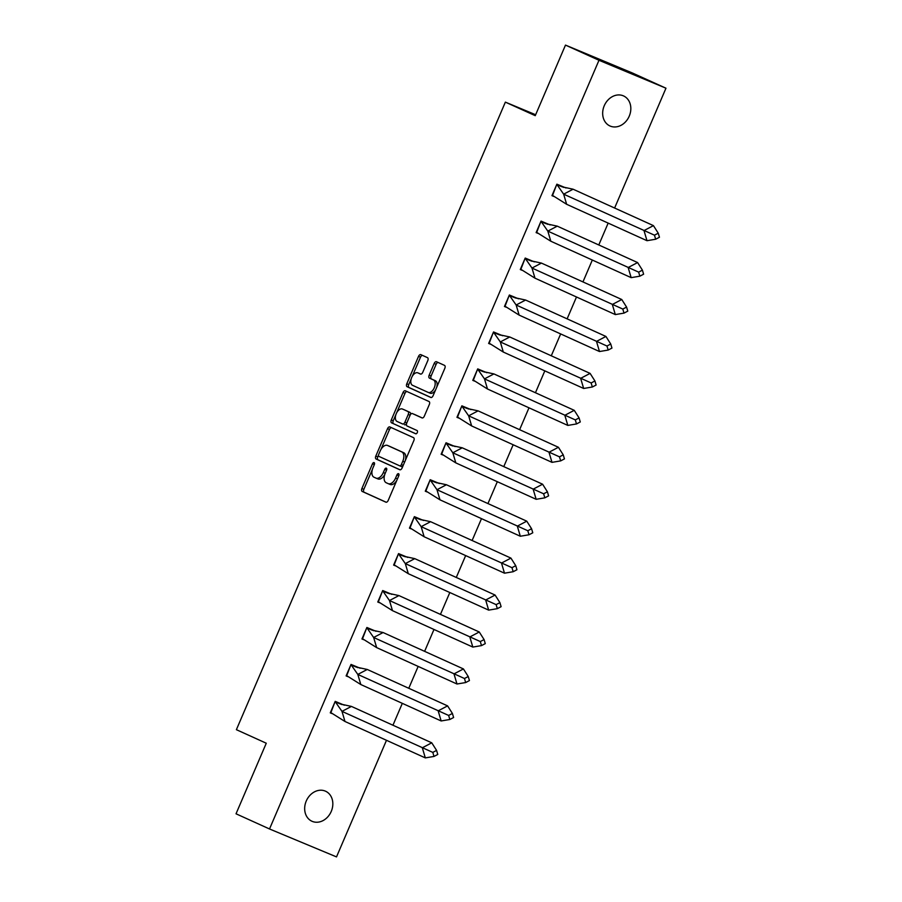 <?xml version="1.0" encoding="UTF-8"?>
<svg xmlns="http://www.w3.org/2000/svg" width="902" height="902" viewBox="0 0 902 902"><rect width="100%" height="100%" fill="white"/><g stroke="black" fill="none" stroke-linecap="round" stroke-linejoin="round"><path stroke-width="1.35" d="M374.093 462.613A1.77 1.015 -67.4 0 0 374.082 462.602A1.77 1.015 -67.4 0 0 372.481 463.82L361.894 488.523A2.526 1.443 -67.4 0 0 362.209 491.443L385.887 502.166A2.526 1.443 -67.4 0 0 385.909 502.177A2.526 1.443 -67.4 0 0 388.198 500.441L398.785 475.749A1.77 1.015 -67.4 0 0 398.56 473.697A1.77 1.015 -67.4 0 0 398.537 473.697A1.77 1.015 -67.4 0 0 396.936 474.914L395.572 478.105A8.095 4.623 -67.4 0 1 388.243 483.664A8.095 4.623 -67.4 0 1 388.176 483.641L386.203 482.739A8.095 4.623 -67.4 0 1 385.177 473.392L386.552 470.201A1.77 1.015 -67.4 0 0 386.327 468.161A1.77 1.015 -67.4 0 0 386.315 468.149A1.77 1.015 -67.4 0 0 384.714 469.367L383.339 472.558A8.095 4.623 -67.4 0 1 376.021 478.128A8.095 4.623 -67.4 0 1 375.942 478.094L373.969 477.203A8.095 4.623 -67.4 0 1 372.954 467.856L374.319 464.654A1.77 1.015 -67.4 0 0 374.093 462.613M629.246 116.155A16.495 13.541 -65.6 0 1 609.944 125.964A16.495 13.541 -65.6 0 1 604.25 105.737A16.495 13.541 -65.6 0 1 623.553 95.928A16.495 13.541 -65.6 0 1 629.246 116.155M331.248 811.439A16.495 13.541 -65.6 0 1 311.945 821.248A16.495 13.541 -65.6 0 1 306.252 801.021A16.495 13.541 -65.6 0 1 325.554 791.212A16.495 13.541 -65.6 0 1 331.248 811.439M427.807 360.575A2.526 1.443 -67.4 0 0 427.48 357.654L420.839 354.644A2.526 1.443 -67.4 0 0 420.817 354.633A2.526 1.443 -67.4 0 0 418.528 356.369L406.779 383.801A2.526 1.443 -67.4 0 0 407.095 386.721L430.761 397.455A2.526 1.443 -67.4 0 0 430.795 397.466A2.526 1.443 -67.4 0 0 433.084 395.719L444.833 368.298A2.526 1.443 -67.4 0 0 444.517 365.378L436.489 361.736A2.526 1.443 -67.4 0 0 436.467 361.725A2.526 1.443 -67.4 0 0 434.178 363.472L429.149 375.209A2.526 1.443 -67.4 0 0 429.465 378.13L433.445 379.934A6.765 3.856 -67.4 0 1 434.324 387.691A6.765 3.856 -67.4 0 1 428.179 392.393A6.765 3.856 -67.4 0 1 428.123 392.37L412.53 385.301A6.765 3.856 -67.4 0 1 411.662 377.543A6.765 3.856 -67.4 0 1 417.806 372.842A6.765 3.856 -67.4 0 1 417.863 372.864L420.456 374.048A2.526 1.443 -67.4 0 0 420.479 374.048A2.526 1.443 -67.4 0 0 422.767 372.312L427.807 360.575M386.484 740.294L336.514 856.9L269.518 828.972L236.031 813.796L266.27 743.225L236.392 729.684L505.368 102.129L535.247 115.67L565.486 45.1L598.984 60.276L665.969 88.204L614.612 208.035M269.518 828.972L598.984 60.276M389.856 426.939A2.526 1.443 -67.4 0 0 389.833 426.928A2.526 1.443 -67.4 0 0 387.544 428.664L375.796 456.096A2.526 1.443 -67.4 0 0 376.111 459.017L399.778 469.739A2.526 1.443 -67.4 0 0 399.812 469.75A2.526 1.443 -67.4 0 0 402.089 468.014L413.849 440.582A2.526 1.443 -67.4 0 0 413.533 437.662L389.856 426.939M395.989 414.345L393.238 420.76L391.288 419.949L403.036 392.517A2.526 1.443 -67.4 0 1 405.325 390.78A2.526 1.443 -67.4 0 0 405.325 390.78L429.025 401.525A2.526 1.443 -67.4 0 1 429.341 404.446L424.312 416.183A2.526 1.443 -67.4 0 1 422.023 417.919A2.526 1.443 -67.4 0 0 422.023 417.919L412.394 413.556A2.526 1.443 -67.4 0 0 412.372 413.544A2.526 1.443 -67.4 0 0 410.083 415.281L406.746 423.072A2.526 1.443 -67.4 0 0 407.073 425.992L417.062 430.525A1.77 1.015 -67.4 0 1 417.299 432.554A1.77 1.015 -67.4 0 1 415.687 433.783L415.664 433.772A1.77 1.015 -67.4 0 0 415.687 433.783M415.664 433.772L391.603 422.869A2.526 1.443 -67.4 0 1 391.288 419.949M535.641 114.746L505.368 102.129M608.162 223.098L598.781 244.972M592.321 260.047L582.951 281.92M576.491 296.983L567.121 318.857M560.661 333.932L551.28 355.805M544.819 370.869L535.45 392.742M528.989 407.817L519.62 429.69M513.159 444.754L503.778 466.627M497.318 481.702L487.948 503.575M481.488 518.639L472.118 540.512M465.657 555.587L456.277 577.46M449.816 592.524L440.447 614.397M433.986 629.472L424.617 651.345M418.156 666.409L408.775 688.282M402.315 703.357L392.945 725.231M344.338 705.184L335.206 701.373L330.279 712.862L332.026 713.583M360.169 668.235L351.036 664.424L346.12 675.914L347.856 676.635M502.673 335.747L493.541 331.947L488.625 343.425L490.361 344.158M518.503 298.81L509.371 294.999L504.455 306.488L506.191 307.21M471.002 409.632L461.88 405.832L456.953 417.31L458.69 418.043M486.832 372.695L477.71 368.884L472.783 380.373L474.52 381.095M534.334 261.862L525.212 258.062L520.285 269.54L522.021 270.273M550.175 224.925L541.042 221.114L536.126 232.603L537.863 233.325M566.005 187.977L556.872 184.177L551.956 195.655L553.693 196.388M375.999 631.287L366.877 627.488L361.95 638.977L363.686 639.698M407.67 557.402L398.537 553.602L393.622 565.092L395.358 565.813M391.84 594.35L382.707 590.539L377.78 602.029L379.528 602.75M423.5 520.465L414.379 516.654L409.452 528.144L411.188 528.865M439.342 483.517L430.209 479.717L425.282 491.207L427.018 491.928M455.172 446.58L446.039 442.769L441.123 454.258L442.859 454.98M565.486 45.1L632.482 73.028L665.969 88.204M331.26 712.952L330.403 712.569M347.09 676.015L346.244 675.632M489.594 343.527L488.749 343.143M505.424 306.59L504.579 306.195M457.923 417.412L457.077 417.028M473.764 380.475L472.907 380.08M521.266 269.642L520.409 269.258M537.096 232.693L536.239 232.31M552.926 195.757L552.08 195.373M362.92 639.067L362.074 638.684M394.591 565.182L393.746 564.799M378.761 602.13L377.904 601.747M410.421 528.245L409.576 527.85M426.263 491.297L425.406 490.913M442.093 454.36L441.247 453.965M376.089 478.15L377.893 478.906A8.095 4.623 -67.4 0 0 377.972 478.939A8.095 4.623 -67.4 0 0 384.782 474.452M388.322 483.697L390.126 484.453A8.095 4.623 -67.4 0 0 390.205 484.487A8.095 4.623 -67.4 0 0 396.79 480.383M372.391 469.39L363.844 489.335A2.526 1.443 -67.4 0 0 364.16 492.255L386.203 502.245M378.524 455.093L377.746 456.908A2.526 1.443 -67.4 0 0 378.062 459.828L400.105 469.818M391.491 427.672A2.526 1.443 -67.4 0 0 389.495 429.476L380.903 449.546M378.727 454.371A1.77 1.015 -67.4 0 0 378.953 456.412L399.733 465.838A1.77 1.015 -67.4 0 0 399.744 465.838A1.77 1.015 -67.4 0 0 401.345 464.62L402.788 461.249A8.095 4.623 -67.4 0 0 401.773 451.902L387.567 445.475A8.095 4.623 -67.4 0 0 387.499 445.441A8.095 4.623 -67.4 0 0 380.17 451L378.727 454.371M401.706 466.65L399.744 465.838L401.683 466.65A1.77 1.015 -67.4 0 0 401.706 466.65A1.77 1.015 -67.4 0 0 402.923 466.086M405.302 460.527A8.095 4.623 -67.4 0 0 403.724 452.725L401.773 451.902M389.371 446.219A8.095 4.623 -67.4 0 1 389.45 446.253A8.095 4.623 -67.4 0 1 389.517 446.287L403.724 452.725M396.564 413.003L404.987 393.328L403.036 392.517M406.982 391.536A2.526 1.443 -67.4 0 0 404.987 393.328M422.316 417.987L414.356 414.368A2.526 1.443 -67.4 0 0 414.334 414.356A2.526 1.443 -67.4 0 0 414.311 414.356M415.946 433.828L391.603 422.869M402.439 409.046A6.765 3.856 -67.4 0 0 402.371 409.012A6.765 3.856 -67.4 0 0 396.226 413.714A6.765 3.856 -67.4 0 0 397.105 421.482L402.596 423.963A2.526 1.443 -67.4 0 0 402.619 423.974A2.526 1.443 -67.4 0 0 404.908 422.237L408.245 414.446A2.526 1.443 -67.4 0 0 407.93 411.526L404.389 409.858A6.765 3.856 -67.4 0 0 404.333 409.824A6.765 3.856 -67.4 0 0 404.265 409.801M404.57 424.786L404.547 424.774A2.526 1.443 -67.4 0 0 404.57 424.786A2.526 1.443 -67.4 0 0 406.554 423.647M410.399 414.683A2.526 1.443 -67.4 0 0 409.88 412.338L407.93 411.526M404.389 409.858L409.88 412.338M393.238 420.76A2.526 1.443 -67.4 0 0 393.554 423.681M419.689 373.631A6.765 3.856 -67.4 0 1 419.757 373.653A6.765 3.856 -67.4 0 1 419.813 373.676L420.783 374.116M428.247 392.415L430.074 393.182A6.765 3.856 -67.4 0 0 430.13 393.204A6.765 3.856 -67.4 0 0 435.576 389.889M436.76 387.15A6.765 3.856 -67.4 0 0 435.395 380.745L433.445 379.934M438.124 362.48A2.526 1.443 -67.4 0 0 436.14 364.284L431.1 376.021A2.526 1.443 -67.4 0 0 431.427 378.941L435.395 380.745M411.177 378.896L408.73 384.613A2.526 1.443 -67.4 0 0 409.046 387.533L431.088 397.523M422.474 355.388A2.526 1.443 -67.4 0 0 420.49 357.192L412.349 376.157M344.981 721.487L425.316 757.894L422.316 747.781L431.754 742.82L436.579 750.408L432.802 752.392L341.982 711.374L351.419 706.413L340.325 704L335.42 701.959L341.982 711.374L344.981 721.487L330.865 712.625L335.025 701.79M341.993 704.597L335.149 701.497M431.754 742.82L351.419 706.413M425.316 757.894L433.997 756.44L437.774 754.455L436.579 750.408M432.802 752.392L433.997 756.44M360.811 684.539L441.157 720.957L438.158 710.844L447.595 705.883L452.409 713.459L448.632 715.444L357.812 674.425L367.249 669.464L356.155 667.052L351.25 665.022L357.812 674.425L360.811 684.539L346.695 675.677L350.867 664.842M357.823 667.66L350.979 664.56M447.595 705.883L367.249 669.464M441.157 720.957L449.839 719.492L453.616 717.507L452.409 713.459M448.632 715.444L449.839 719.492M376.653 647.602L456.987 684.009L453.988 673.895L463.425 668.934L468.239 676.523L464.474 678.507L373.642 637.488L383.091 632.527L371.985 630.103L367.08 628.074L373.642 637.488L376.653 647.602L362.536 638.74L366.697 627.905M373.653 630.712L366.821 627.612M463.425 668.934L383.091 632.527M456.987 684.009L465.669 682.555L469.446 680.559L468.239 676.523M464.474 678.507L465.669 682.555M392.483 610.654L472.817 647.072L469.818 636.959L479.255 631.986L484.081 639.574L480.304 641.559L389.484 600.54L398.921 595.579L387.826 593.166L382.922 591.137L389.484 600.54L392.483 610.654L378.366 601.792L382.527 590.957M389.495 593.775L382.651 590.675M479.255 631.986L398.921 595.579M472.817 647.072L481.499 645.606L485.276 643.622L484.081 639.574M480.304 641.559L481.499 645.606M408.313 573.717L488.658 610.124L485.659 600.01L495.097 595.049L499.911 602.637L496.134 604.622L405.314 563.603L414.751 558.642L403.656 556.218L398.752 554.189L405.314 563.603L408.313 573.717L394.197 564.855L398.368 554.02M405.325 556.827L398.481 553.727M495.097 595.049L414.751 558.642M488.658 610.124L497.34 608.658L501.117 606.674L499.911 602.637M496.134 604.622L497.34 608.658M424.143 536.769L504.489 573.187L501.489 563.062L510.927 558.101L515.741 565.689L511.975 567.674L421.144 526.655L430.581 521.694L419.486 519.281L414.582 517.252L421.144 526.655L424.143 536.769L410.038 527.907L414.198 517.072M421.155 519.89L414.322 516.79M510.927 558.101L430.581 521.694M504.489 573.187L513.17 571.721L516.947 569.737L515.741 565.689M511.975 567.674L513.17 571.721M439.984 499.832L520.319 536.239L517.32 526.125L526.757 521.164L531.582 528.741L527.805 530.737L436.985 489.718L446.422 484.746L435.328 482.333L430.423 480.304L436.985 489.718L439.984 499.832L425.868 490.97L430.028 480.135M436.996 482.942L430.153 479.841M526.757 521.164L446.422 484.746M520.319 536.239L529 534.773L532.778 532.789L531.582 528.741M527.805 530.737L529 534.773M455.814 462.884L536.16 499.302L533.15 489.177L542.598 484.216L547.413 491.804L543.635 493.789L452.815 452.77L462.252 447.809L451.158 445.396L446.253 443.367L452.815 452.77L455.814 462.884L441.698 454.022L445.859 443.186M452.827 446.005L445.983 442.905M542.598 484.216L462.252 447.809M536.16 499.302L544.842 497.836L548.608 495.852L547.413 491.804M543.635 493.789L544.842 497.836M471.645 425.947L551.99 462.354L548.991 452.24L558.428 447.279L563.243 454.856L559.465 456.84L468.645 415.822L478.083 410.861L466.988 408.448L462.083 406.419L468.645 415.822L471.645 425.947L457.539 417.085L461.7 406.238M468.657 409.057L461.824 405.956M558.428 447.279L478.083 410.861M551.99 462.354L560.672 460.888L564.449 458.904L563.243 454.856M559.465 456.84L560.672 460.888M487.486 388.999L567.82 425.417L564.821 415.292L574.258 410.331L579.084 417.919L575.307 419.904L484.487 378.885L493.924 373.924L482.818 371.511L477.925 369.482L484.487 378.885L487.486 388.999L473.37 380.137L477.53 369.301M484.498 372.12L477.654 369.019M574.258 410.331L493.924 373.924M567.82 425.417L576.502 423.951L580.279 421.967L579.084 417.919M575.307 419.904L576.502 423.951M503.316 352.062L583.662 388.469L580.651 378.355L590.1 373.394L594.914 380.971L591.137 382.955L500.317 341.937L509.754 336.976L498.659 334.563L493.755 332.534L500.317 341.937L503.316 352.062L489.2 343.2L493.36 332.353M500.328 335.172L493.484 332.071M590.1 373.394L509.754 336.976M583.662 388.469L592.343 387.003L596.109 385.019L594.914 380.971M591.137 382.955L592.343 387.003M519.146 315.114L599.492 351.532L596.493 341.407L605.93 336.446L610.744 344.034L606.967 346.018L516.147 305L525.584 300.039L514.49 297.626L509.585 295.597L516.147 305L519.146 315.114L505.041 306.252L509.202 295.416M516.158 298.224L509.326 295.134M605.93 336.446L525.584 300.039M599.492 351.532L608.173 350.066L611.951 348.082L610.744 344.034M606.967 346.018L608.173 350.066M534.987 278.177L615.322 314.584L612.323 304.47L621.76 299.509L626.586 307.086L622.808 309.07L531.988 268.052L541.425 263.091L530.32 260.678L525.426 258.649L531.988 268.052L534.987 278.177L520.871 269.315L525.032 258.468M531.988 261.287L525.156 258.186M621.76 299.509L541.425 263.091M615.322 314.584L624.004 313.118L627.781 311.134L626.586 307.086M622.808 309.07L624.004 313.118M550.818 241.229L631.163 277.647L628.153 267.522L637.601 262.561L642.416 270.149L638.639 272.133L547.818 231.115L557.256 226.154L546.161 223.741L541.256 221.712L547.818 231.115L550.818 241.229L536.701 232.366L540.862 221.531M547.83 224.339L540.986 221.249M637.601 262.561L557.256 226.154M631.163 277.647L639.845 276.181L643.611 274.197L642.416 270.149M638.639 272.133L639.845 276.181M566.648 204.292L646.993 240.699L643.994 230.585L653.431 225.624L658.246 233.201L654.469 235.185L563.649 194.167L573.086 189.206L561.991 186.793L557.086 184.763L563.649 194.167L566.648 204.292L552.531 195.43L556.703 184.583M563.66 187.402L556.827 184.301M653.431 225.624L573.086 189.206M646.993 240.699L655.675 239.233L659.452 237.249L658.246 233.201M654.469 235.185L655.675 239.233M374.341 464.598L372.481 463.82M398.808 475.681L396.936 474.914M386.575 470.145L384.714 469.367M385.21 473.336L383.339 472.558M397.432 478.883L395.572 478.105M364.16 492.255L362.209 491.443M363.844 489.335L361.894 488.523M378.062 459.828L376.111 459.017M377.746 456.908L375.796 456.096M389.495 429.476L387.544 428.664M403.217 465.398L401.345 464.62M404.66 462.027L402.788 461.249M389.517 446.287L387.567 445.475M406.779 423.015L404.908 422.237M410.117 415.224L408.245 414.446M419.813 373.676L417.863 372.864M431.427 378.941L429.465 378.13M431.1 376.021L429.149 375.209M436.14 364.284L434.178 363.472M409.046 387.533L407.095 386.721M408.73 384.613L406.779 383.801M420.49 357.192L418.528 356.369M377.972 478.939L376.021 478.128M390.205 484.487L388.243 483.664M389.45 446.253L387.499 445.441M404.333 409.824L402.371 409.012M419.757 373.653L417.806 372.842M430.13 393.204L428.179 392.393"/></g></svg>
